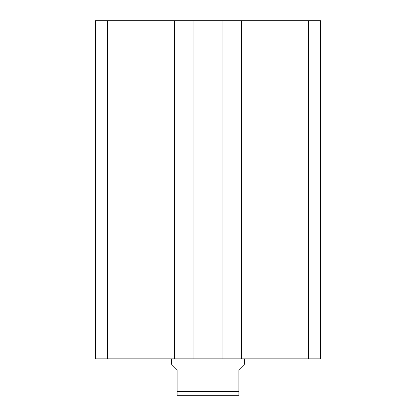 <?xml version="1.0" encoding="UTF-8"?>
<svg xmlns="http://www.w3.org/2000/svg" width="416" height="416" viewBox="0 0 416 416"><rect width="100%" height="100%" fill="white"/><g stroke="black" fill="none" stroke-linecap="round" stroke-linejoin="round"><path stroke-width="0.62" d="M107.708 20.8L107.708 358.852L95.316 358.852L95.316 20.8L320.684 20.8L320.684 358.852L308.292 358.852L308.292 20.8M308.292 358.852L241.441 358.852L241.441 20.8M241.441 358.852L222.175 358.852L222.175 20.8M107.708 358.852L193.825 358.852L193.825 20.8M193.825 358.852L222.175 358.852M174.559 358.852L174.559 20.8M171.652 358.852L171.652 364.302L177.102 369.756L177.102 391.565L238.898 391.565L238.898 369.756L244.348 364.302L244.348 358.852M238.898 391.565L238.898 395.2L177.102 395.2L177.102 391.565"/></g></svg>

